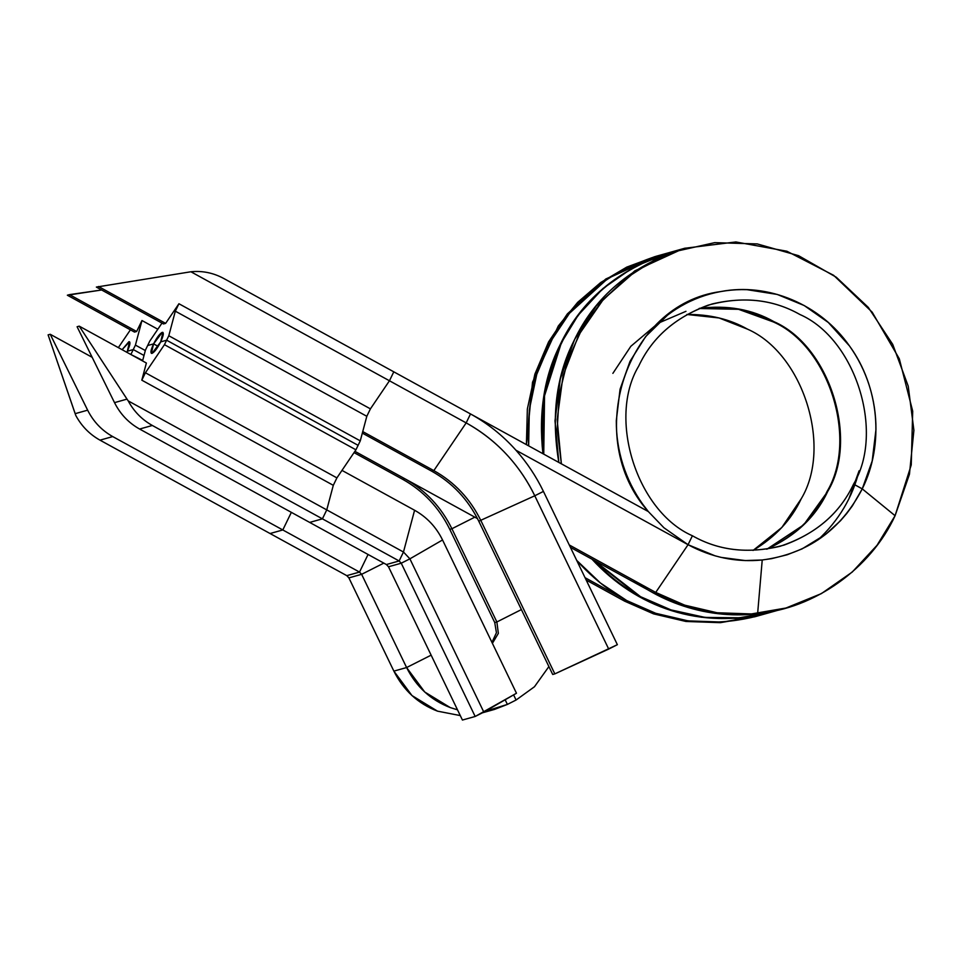 <?xml version="1.0" encoding="UTF-8"?>
<svg xmlns="http://www.w3.org/2000/svg" width="962" height="962" viewBox="0 0 962 962"><rect width="100%" height="100%" fill="white"/><g stroke="black" fill="none" stroke-linecap="round" stroke-linejoin="round"><path stroke-width="1.44" d="M534.788 495.779C527.837 481.433 519.095 468.362 508.537 456.589C496.2 442.881 482.07 431.649 466.173 422.895L389.454 380.772L370.418 408.862L389.454 380.772L190.897 271.765C202.381 270.611 213.336 272.847 223.725 278.463C213.336 272.847 202.381 270.611 190.897 271.765L96.356 287.085L190.897 271.765L389.454 380.772L393.795 371.825L648.328 511.568C581.974 437.469 625.781 304.136 720.622 291.582C768.241 282.371 820.442 304.377 849.482 345.935C879.232 386.676 884.403 444.492 862.253 488.876L895.081 515.704L909.439 474.302L913.9 430.279L908.224 386.135L892.724 344.372L868.277 307.371L836.291 277.236L798.568 255.676L757.262 243.927L714.718 242.64L673.364 251.912L635.533 271.188L603.39 299.398L578.763 334.92L563.047 375.745L557.142 419.54L561.375 463.828L557.19 429.112L559.283 394.348L567.544 360.786L581.709 329.569L601.274 301.827L625.553 278.511L653.691 260.437L684.703 248.268L735.81 241.955L786.88 251.226L833.645 275.312L872.197 312.193L899.302 358.778L912.697 411.171L911.242 464.983L895.081 515.704L877.031 545.298L852.26 572.041L821.38 593.614L785.978 608.02L751.454 613.936L717.087 612.758L684.728 605.17L655.723 592.424L569.251 544.949L655.723 592.424L688.058 544.708L515.957 450.228L688.058 544.708L692.399 535.762C636.844 511.531 607.299 418.242 638.684 366.137C652.032 337.686 675.18 317.376 708.14 305.17C742.051 295.935 772.618 299.038 799.855 314.478C855.41 338.708 884.956 431.998 853.571 484.102L862.253 488.876L872.185 461.002L875.961 429.557C876.033 414.598 873.821 399.964 869.311 385.642C864.754 371.332 858.14 358.092 849.482 345.935L828.318 322.486L804.196 305.531L777.224 294.432L746.993 289.67C732.659 289.201 718.686 291.137 705.074 295.466C691.474 299.855 678.968 306.409 667.532 315.139L645.622 336.616L630.002 361.363L620.069 389.237L616.293 420.683C616.209 435.642 618.434 450.276 622.943 464.598C627.501 478.908 634.102 492.147 642.772 504.304L648.328 511.568L663.924 527.753L688.058 544.708L715.031 555.808L721.139 557.383L745.261 560.569L762.229 559.98L771.632 558.645L787.181 554.761L802.092 548.881L825.6 534.415L840.475 520.767L846.632 513.624L852.38 505.868L862.253 488.876L853.571 484.102C840.223 512.542 817.075 532.864 784.114 545.069C750.204 554.292 719.636 551.202 692.399 535.762L688.058 544.708C711.519 557.395 736.243 562.493 762.229 559.992C807.358 554.004 840.704 530.303 862.253 488.876L895.081 515.704C871.019 568.458 813.912 609.066 757.635 613.419L762.229 559.992L757.635 613.419C721.945 616.834 687.974 609.836 655.723 592.424L688.058 544.708L663.924 527.753L648.328 511.568L470.514 413.949C487.602 423.364 502.753 435.449 515.957 450.228C526.996 462.626 536.147 476.346 543.434 491.414L617.363 644.684L543.434 491.414C536.147 476.346 526.996 462.626 515.957 450.228C502.753 435.449 487.602 423.364 470.514 413.949L466.173 422.895L470.514 413.949L223.725 278.463L393.795 371.825L389.454 380.772L466.173 422.895L433.838 470.61L362.746 431.577L433.838 470.61C454.497 482.178 470.19 498.845 480.904 520.61L554.833 673.881L552.705 674.47L478.775 521.2C468.061 499.446 452.368 482.78 431.722 471.2L362.337 433.104L431.722 471.2L433.838 470.61C454.509 482.166 470.202 498.833 480.904 520.61L554.833 673.881L552.705 674.47L478.775 521.2L534.788 495.779C519.179 464.045 496.308 439.754 466.173 422.895L433.838 470.61L431.722 471.2C452.368 482.78 468.061 499.446 478.775 521.2L534.776 495.791L608.705 649.061L554.833 673.881L617.363 644.684L608.705 649.061L534.776 495.779L543.434 491.414L534.776 495.779M653.595 593.013L655.723 592.424L653.595 593.013L570.406 547.342L653.595 593.013L682.599 605.759L714.97 613.347L749.326 614.538L783.862 608.621C728.907 624.073 672.558 609.487 633.561 580.254M558.838 462.445C551.106 416.69 556.096 376.238 573.821 341.089C594.672 296.789 631.036 266.017 682.924 248.773L634.8 270.851L596.368 305.748L574.603 339.49L560.317 378.8L555.002 420.875L558.838 462.445M785.978 608.02L770.79 612.277C701.827 630.086 638.107 607.551 593.867 560.221L640.536 596.68L671.031 609.92L705.146 617.424L741.293 617.796L777.284 610.317M560.762 344.757L544.54 395.779L543.746 454.148C539.153 412.818 544.829 376.346 560.762 344.757C581.601 300.457 617.965 269.685 669.853 252.429L685.04 248.172M147.643 345.538L149.807 341.065L147.643 345.538L153.571 343.879C156.878 337.47 159.764 333.634 162.241 332.359C164.057 332.431 163.54 335.594 160.69 341.883L162.891 332.395L162.241 332.359L153.571 343.879L147.643 345.538L145.466 350.012L142.568 360.918L145.466 350.012L147.643 345.538M366.811 416.293L360.269 440.873L168.795 335.75L175.325 311.171L168.795 335.75L166.618 340.211L168.795 335.75L360.269 440.873L358.104 445.334L166.618 340.211L160.69 341.883L166.618 340.211L358.104 445.334L355.928 449.807L164.454 344.685L166.618 340.211L164.454 344.685L145.418 372.763L164.454 344.685L355.928 449.807L358.104 445.334L360.269 440.873L366.811 416.293L175.325 311.171L178.932 303.739L175.325 311.171L366.811 416.293L370.418 408.862L178.932 303.739L165.632 323.364L163.516 323.953L96.356 287.085L163.516 323.953L165.632 323.364L178.932 303.739L370.418 408.862L366.811 416.293M158.201 346.416L153.571 343.879L158.201 346.416M161.977 323.112L149.807 341.065L161.977 323.112M98.473 286.484L165.632 323.364L98.473 286.484M414.586 510.257L403.475 552.02L399.134 560.966L322.414 518.843L399.134 560.966L401.238 563.203L388.504 566.774L401.238 563.203L409.896 558.838L403.475 552.02L326.755 509.896L333.297 485.317L141.811 380.182L146.38 363.023L79.221 326.142L77.092 326.743L114.514 402.633C120.286 414.105 128.655 422.919 139.598 429.04L386.399 564.538L399.134 560.966L403.475 552.02L326.755 509.896L333.297 485.317L336.904 477.886L333.297 485.317L141.811 380.182L146.38 363.023L79.221 326.142L127.008 399.122L79.221 326.142L77.092 326.743L114.514 402.633L127.008 399.122L128.199 400.889L326.755 509.896L322.414 518.843L309.68 522.414L322.414 518.843L152.333 425.469L322.414 518.843L326.755 509.896L128.199 400.889C133.971 411.52 142.015 419.709 152.333 425.469C142.015 419.709 133.971 411.52 128.199 400.889L127.008 399.122L114.514 402.633C120.286 414.105 128.655 422.919 139.598 429.04L152.333 425.469L139.598 429.04L386.399 564.538L388.504 566.774L386.399 564.538L399.134 560.966L401.238 563.203L409.896 558.838L403.475 552.02L414.586 510.257L341.979 470.394L414.586 510.257C426.863 517.135 436.183 527.032 442.544 539.971L516.474 693.241L475.168 716.474L462.433 720.045L475.168 716.474L483.826 712.108L409.896 558.838L442.544 539.971L516.474 693.241L483.826 712.108L409.896 558.838L442.544 539.971M160.69 341.883L152.02 353.391L151.371 353.355L153.571 343.879C150.721 350.156 150.204 353.331 152.02 353.391C154.497 352.116 157.383 348.28 160.69 341.883M336.904 477.886L145.418 372.763L336.904 477.886L355.928 449.807L336.904 477.886M141.811 380.182L145.418 372.763L141.811 380.182M388.504 566.774L462.433 720.045L388.504 566.774M401.238 563.203L475.168 716.474L401.238 563.203M827.765 491.341C859.15 439.237 829.605 345.947 774.049 321.717C752.272 309.319 727.404 304.87 699.458 308.345L739.093 309.067L774.049 321.717C829.605 345.947 859.15 439.237 827.765 491.341C815.884 516.774 795.622 536.038 766.991 549.122L803.691 524.867L827.765 491.341M853.571 484.102C884.956 431.998 855.41 338.708 799.855 314.478C773.953 299.771 744.72 296.272 712.145 303.968C677.212 315.584 652.717 336.303 638.684 366.137C607.299 418.242 636.844 511.531 692.399 535.762C718.301 550.468 747.534 553.968 780.11 546.272C815.042 534.656 839.525 513.936 853.571 484.102M657.166 324.014L630.832 346.296L612.878 373.364M817.892 539.971L817.892 539.971C838.804 520.43 852.536 497.366 859.102 470.791L849.121 498.148M548.893 666.57L534.463 686.748L516.089 700.023L534.463 686.748L548.893 666.57M521.404 609.571L496.873 621.969L498.352 633.369L492.4 643.337L498.352 633.369L496.873 621.969L494.745 622.558L449.783 529.34C439.069 507.575 423.376 490.909 402.717 479.341L354.04 452.609L402.717 479.341L404.846 478.739C425.505 490.319 441.185 506.986 451.912 528.739L474.831 517.159L404.846 478.739C425.505 490.319 441.185 506.986 451.912 528.739L449.783 529.34L451.912 528.739L496.873 621.969L521.404 609.571M513.612 694.901L516.089 700.023L507.395 704.412L516.089 700.023L513.612 694.901M491.943 642.388L496.428 632.731L494.745 622.558L449.783 529.34M505.158 699.783L507.395 704.412L494.552 709.403L485.088 711.375L507.395 704.412L505.158 699.783M457.503 709.824L450.228 707.575L424.711 691.991L406.601 667.544L393.867 671.115L348.893 577.885L346.789 575.649L348.893 577.885L361.628 574.314L383.814 563.119L361.628 574.314L406.601 667.544C416.233 686.76 430.772 700.108 450.228 707.575L457.503 709.824M460.281 715.584L437.494 711.146L411.976 695.562L393.867 671.115L348.893 577.885L361.628 574.314L359.523 572.077L346.789 575.649L270.069 533.525L346.789 575.649L359.523 572.077L361.628 574.314L406.601 667.544L393.867 671.115C403.499 690.331 418.037 703.679 437.494 711.146L460.281 715.584M431.132 655.158L406.601 667.544L431.132 655.158M488.095 710.894L482.467 712.794M669.48 252.537L633.97 266.919L602.97 288.504L578.114 315.295L560.016 344.961L543.855 395.671L542.917 453.703C538.492 412.614 544.179 376.358 560.016 344.961C580.868 300.661 617.231 269.889 669.119 252.645L669.48 252.537M591.979 559.187L639.79 596.885L668.879 609.655L701.346 617.243L735.81 618.386L770.057 612.493C700.456 630.387 636.387 607.467 591.979 559.187M654.99 256.601L626.731 267.123L600.709 282.515L577.669 302.345L558.273 326.034L532.527 382.215L526.406 444.624L527.356 409.006L534.896 374.11L548.593 341.883L567.376 313.877L605.807 278.992L656.048 256.301C604.16 273.557 567.796 304.329 546.945 348.629C532.816 376.731 526.719 409.139 528.655 445.863L529.316 409.788L536.748 374.398L550.505 341.678L569.492 313.275L607.936 278.391L656.048 256.301L669.119 252.645M576.695 560.377C621.404 610.557 686.171 634.247 756.986 616.149L722.462 622.077L688.095 620.887L655.735 613.299L626.731 600.553L624.603 601.154L626.731 600.553L600.444 583.02L576.695 560.377M827.019 491.546C858.405 439.442 828.871 346.152 773.304 321.921C751.647 309.596 726.911 305.122 699.097 308.501L738.527 309.307L773.304 321.921C828.871 346.152 858.405 439.442 827.019 491.546C815.199 516.859 795.057 536.062 766.606 549.182M801.226 498.785C832.611 446.681 803.066 353.391 747.51 329.16C729.821 319.131 709.595 314.237 686.856 314.478L719.083 317.965L747.51 329.16C803.066 353.391 832.611 446.681 801.226 498.785C791.389 519.817 775.336 537.036 753.054 550.444L781.829 527.477L801.226 498.785M770.057 612.493L754.869 616.75L720.334 622.667L685.978 621.476L653.607 613.888L624.603 601.154M494.745 622.558L496.873 621.969L451.912 528.739L474.831 517.159L477.501 518.626L354.906 451.322L404.846 478.739L402.717 479.341M585.028 577.669L626.731 600.553L585.028 577.669M586.183 580.062L624.242 600.949L586.183 580.062M282.804 529.954L359.523 572.077L368.073 554.473L359.523 572.077L282.804 529.954L270.069 533.525L99.988 440.151L112.734 436.58C101.78 430.459 93.422 421.645 87.638 410.173L75.156 413.672L75.842 415.572C81.626 426.202 89.67 434.391 99.988 440.151C89.67 434.391 81.626 426.202 75.842 415.572L48.1 334.872L50.228 334.283L48.1 334.872L75.156 413.672L87.638 410.173L50.228 334.283L87.638 410.173C93.422 421.645 101.78 430.459 112.734 436.58L282.804 529.954L291.354 512.349L282.804 529.954L270.069 533.525L99.988 440.151L112.734 436.58L282.804 529.954M144.011 355.471L133.261 349.567L135.426 345.105L141.967 320.526L136.64 331.493L134.524 332.094L67.352 295.214L101.647 289.983L69.48 294.625L136.64 331.493L69.48 294.625L67.352 295.214L134.524 332.094L136.64 331.493L141.967 320.526L135.426 345.105L145.334 350.541L135.426 345.105L131.085 354.04L133.261 349.567L127.333 351.238L133.261 349.567L144.011 355.471M130.411 329.834L118.35 347.631L130.411 329.834M122.102 349.687L129.521 341.75L127.333 351.238C130.183 344.961 130.7 341.787 128.872 341.714L122.102 349.687M157.828 329.232L141.967 320.526L157.828 329.232M142.701 360.413L130.808 354.461L142.701 360.413M92.172 357.311L50.228 334.283L92.172 357.311M657.876 323.34L685.966 311.315M494.552 709.403L481.806 712.986"/></g></svg>
